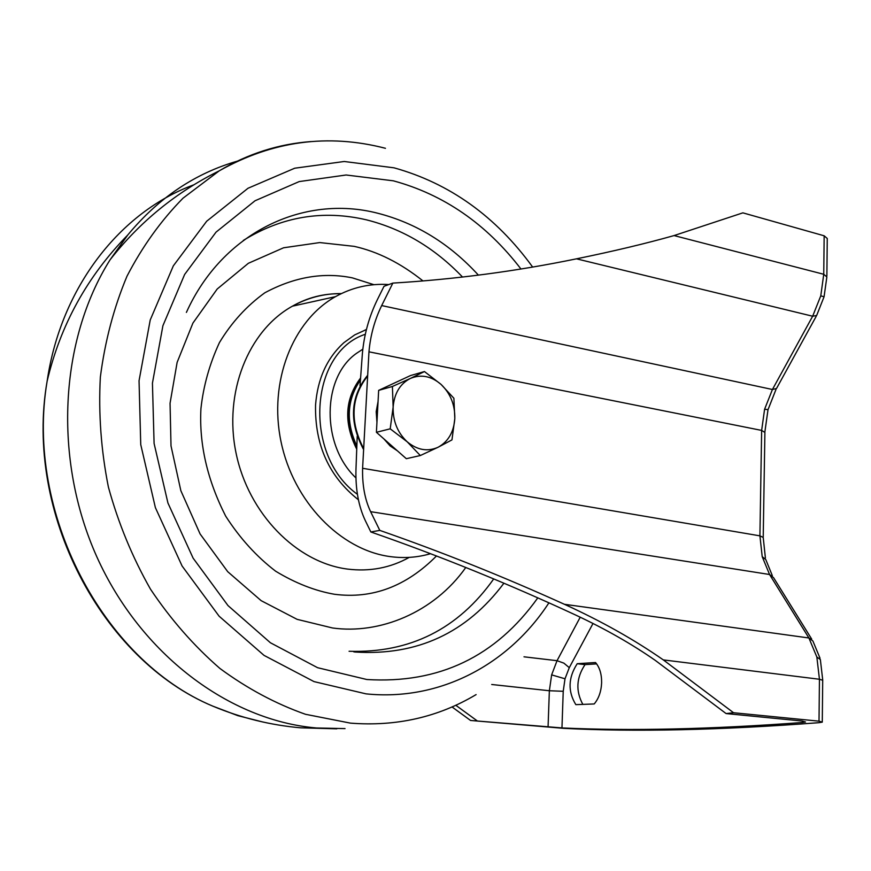 <?xml version="1.0" encoding="UTF-8"?>
<svg xmlns="http://www.w3.org/2000/svg" width="871" height="871" viewBox="0 0 871 871"><rect width="100%" height="100%" fill="white"/><g stroke="black" fill="none" stroke-linecap="round" stroke-linejoin="round"><path stroke-width="1.31" d="M601.621 682.853C601.73 674.198 599.705 667.426 595.524 662.526L577.212 663.713C568.175 677.747 567.718 691.4 575.84 704.65L594.207 703.953C598.725 698.564 601.197 691.53 601.621 682.853M819.012 721.166L733.567 712.739L726.098 713.567L802.202 721.036L805.523 722.005L802.343 722.505C710.203 729.321 630.081 731.128 561.958 727.927L470.558 720.459L563.744 728.352C635.373 732.054 720.459 730.159 819.012 722.68L822.278 722.146L819.012 721.166L819.448 679.26L816.846 657.006L808.909 637.975L769.561 574.501L762.212 556.667L759.915 535.85L761.646 430.416L764.596 409.239L772.425 389.5L812.654 316.227L820.776 295.846L823.748 274.278L824.162 235.801L742.876 212.851L674.067 235.573L823.748 274.278L826.862 276.956L824.075 296.717M548.066 726.98L549.361 690.747L551.637 674.873L557.037 660.697L523.994 656.81M582.841 704.389C575.579 691.03 576.308 677.78 585.029 664.617L596.635 663.876M824.162 235.801L827.254 238.48L826.873 275.857M820.776 295.846L824.064 296.771L816.65 315.498L812.654 316.227L576.482 258.829C613.075 251.338 645.596 243.597 674.067 235.573M576.482 258.829C516.187 271.262 454.967 279.351 392.843 283.097L381.683 305.569C374.617 320.103 370.382 335.52 368.966 351.819L362.597 468.282C362.205 485.114 364.873 499.573 370.611 511.669L379.8 530.395C442.033 552.072 503.58 576.711 564.441 604.3L808.909 637.975L812.893 641.012L820.014 658.204M360.006 385.918L362.358 353.909C364.034 334.834 369.021 316.783 377.317 299.766L384.013 286.287L392.843 283.097M477.09 720.785L455.805 705.27M470.558 720.459L452.027 706.947M822.278 721.765L822.703 680.262L819.448 679.26L663.321 659.902L733.567 712.739M663.321 659.902C634.371 639.706 601.415 621.175 564.441 604.3M379.8 530.395L370.85 531.974C440.051 556.036 508.446 583.788 576.036 615.22C605.606 629.102 632.03 644.17 655.319 660.414L726.098 713.567M357.219 436.219L355.956 469.785C355.477 489.48 358.612 506.454 365.352 520.706L370.85 531.974M585.029 664.617L577.212 663.713M356.805 445.963C345.711 421.651 346.919 399.713 360.398 380.137M390.404 384.906L396.414 382.108M397.394 450.819L390.066 445.876L383.904 438.919M376.947 422.293L376.196 411.645L378.058 401.498M420.323 455.533L438.113 447.237C427.574 451.929 417.263 450.122 407.171 441.782L420.323 455.533L406.322 458.701L376.414 432.299L378.656 390.371L410.524 375.553L424.46 371.547L410.372 378.439C421.02 374.04 431.265 376.043 441.096 384.438C450.481 393.529 455.054 404.906 454.814 418.57L453.889 398.265L441.096 384.438L424.46 371.547M393.137 407.116C394.302 393.333 400.039 383.773 410.372 378.439L392.407 386.474L393.137 407.116L390.197 428.826L407.171 441.782C397.524 432.637 392.843 421.085 393.137 407.116M438.113 447.237C448.238 441.662 453.813 432.114 454.814 418.57L451.962 439.888L438.113 447.237M378.656 390.371L392.407 386.474M376.414 432.299L390.197 428.826M345.036 728.602L316.532 727.982C229.476 720.567 140.841 654.6 96.877 556.917C52.979 459.257 59.457 340.267 110.062 259.819L127.787 234.963C158.609 197.782 195.289 173.133 237.827 161.015M423.001 280.952C400.66 263.107 377.709 251.577 354.159 246.351L319.766 242.574L283.587 247.778L248.355 263.292L217.206 289.009L192.916 323.087L177.129 362.369L170.052 403.262L171.01 445.898L180.852 490.7L200.101 533.967L227.712 571.681L261.148 600.663L297.12 619.346L332.526 627.98C379.495 634.545 433.845 612.759 465.789 567.489M430.535 553.695C417.47 557.527 403.937 558.485 389.958 556.569C340.267 549.862 293.353 501.5 281.028 441.717C268.475 381.977 292.449 320.67 335.498 296.652C352.189 287.376 369.946 283.347 388.782 284.556M358.427 499.791C329.086 476.633 314.79 445.059 315.552 405.069C317.567 378.733 327.06 357.905 344.001 342.597L354.693 334.91L366.419 329.543M362.826 349.173L356.566 353.299C321.791 377.437 321.072 445.092 355.934 477.907M356.675 449.088C343.555 422.642 344.84 398.962 360.55 378.047M360.474 379.114C346.244 399.245 345.003 421.869 356.762 446.997M816.846 657.006L820.362 659.576L822.714 679.903M772.327 575.666L765.783 559.552L762.212 556.667M811.696 639.096L773.535 577.625L769.561 574.501L370.611 511.669M775.974 389.479L768.037 409.642L764.596 409.239M763.225 536.841L764.901 432.441L761.646 430.416L368.966 351.819M593.009 623.462L569.286 667.654L563.853 663.125L557.037 660.697L580.228 617.191M569.286 667.654L565.007 678.792L563.232 691.28L561.958 727.927M551.637 674.873L565.007 678.792M802.343 722.505L802.354 721.046M381.683 305.569L772.425 389.5L776.518 388.488L816.171 316.38M362.597 468.282L759.915 535.85L763.214 537.44L765.402 558.061M491.712 684.497L549.361 690.747L563.232 691.28M363.261 448.968C349.053 421.618 350.349 397.241 367.181 375.847M367.116 376.664C351.089 397.59 349.815 421.346 363.294 447.934M476.11 694.59C438.222 717.192 396.327 726.708 350.436 723.126L305.514 714.296C275.693 703.79 247.146 688.504 219.895 668.438C193.852 645.814 170.716 619.39 150.487 589.166C132.327 557.179 118.293 523.133 108.385 487.02C101.08 450.318 98.401 413.703 100.339 377.187C104.934 341.367 113.807 307.703 126.992 276.205C142.398 246.471 161.081 220.461 183.041 198.163L219.242 170.825C248.181 153.655 278.818 143.9 311.176 141.559M548.915 602.83C508.893 664.377 440.029 701.449 366.038 693.86L314.006 681.601L264.033 655.384L219.111 616.2L182.093 566.008L155.386 507.641L140.743 444.591L139.044 380.747L150.226 319.984L173.34 265.84L206.688 221.223L247.995 188.267L294.725 168.212L344.252 161.494L394.019 167.82C449.61 183.28 495.817 216.367 532.649 267.059M537.799 597.876C495.773 656.723 438.777 683.931 366.822 679.511L317.61 667.709L270.402 642.754L228.017 605.606L193.112 558.137L167.929 502.992L154.091 443.459L152.436 383.153L162.91 325.71L184.641 274.452L216.041 232.132L255.029 200.766L299.221 181.571L346.125 174.995L393.354 180.82C443.84 194.549 486.377 223.945 520.956 268.997M186.394 312.406C222.497 232.285 303.794 194.135 377.644 213.21C416.033 223.02 449.621 243.662 478.408 275.138M462.534 277.054C434.792 248.039 402.761 228.975 366.451 219.84C322.967 209.693 281.921 216.552 243.325 240.429M349.075 651.268C409.882 653.217 458.092 629.102 493.715 578.921M436.491 555.97C406.224 586.423 372.2 599.183 334.431 594.262C315.041 590.876 295.454 583.2 275.672 571.224C256.488 556.536 239.819 538.158 225.654 516.1C207.298 479.932 199.056 444.123 200.929 408.673C203.389 385.995 209.563 363.958 219.448 342.564C231.599 322.444 246.733 305.852 264.828 292.787C294.322 276.945 323.5 271.97 352.374 277.871L373.942 284.697M341.388 293.581C324.099 293.483 307.768 297.686 292.416 306.178C248.224 330.61 223.422 392.756 236.074 453.192C248.496 513.672 296.434 562.47 347.322 569.057C369.576 571.844 390.219 567.957 409.25 557.386M503.917 583.211C466.66 632.945 417.165 655.885 355.422 652.041L353.8 651.867M193.787 184.837C120.329 211.805 60.883 287.125 47.132 381.182C24.867 511.974 102.647 660.272 212.894 706.174L237.761 715.635L262.977 722.037M365.308 334.29C309.151 352.385 303.13 455.489 357.426 494.325M767.993 409.816L764.912 431.657M127.787 234.963C87.285 276.314 60.404 325.057 47.132 381.182C24.17 512.388 101.537 659.837 212.894 706.174C241.125 717.922 270.402 725.14 300.745 727.829L336.816 728.82M110.062 259.819C139.806 221.822 176.192 192.153 219.242 170.825C272.503 140.917 327.91 133.405 385.461 148.299M335.498 296.652L292.416 306.178C307.55 297.534 323.772 293.385 341.062 293.734M366.408 329.597L365.101 330.011"/></g></svg>

